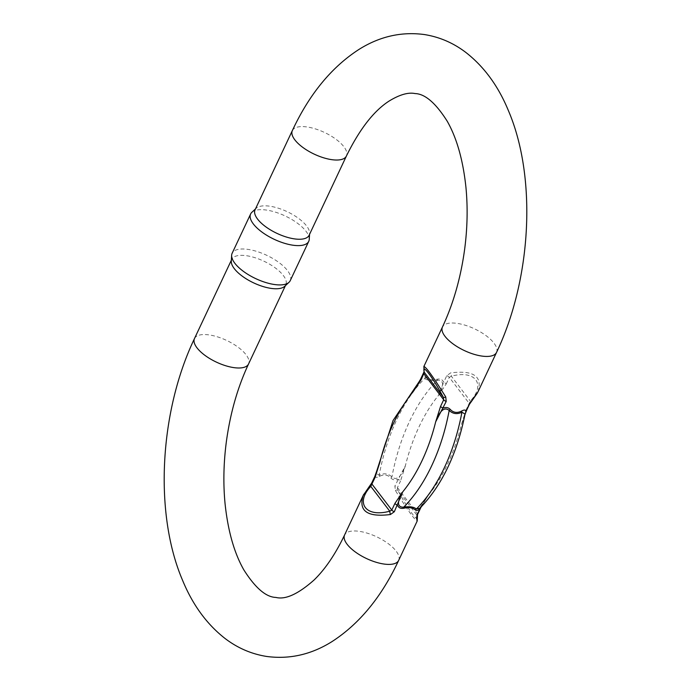 <?xml version="1.0" encoding="UTF-8"?>
<svg xmlns="http://www.w3.org/2000/svg" width="691" height="691" viewBox="0 0 691 691"><rect width="100%" height="100%" fill="white"/><g stroke="black" fill="none" stroke-linecap="round" stroke-linejoin="round"><path stroke-width="0.52" stroke-dasharray="3.46 2.59" d="M374.79 476.496A3.11 1.244 -154.8 0 1 375.265 476.151C375.515 477.654 376.889 477.74 379.359 476.436C383.799 474.095 387.642 474.631 390.907 478.042C392.782 479.96 395.157 480.383 398.016 479.321A3.11 1.244 -154.8 0 1 400.53 481.022L405.427 465.587C403.509 470.606 398.767 482.551 391.927 476.963C388.212 473.482 383.963 472.894 379.186 475.183L376.068 473.352L376.215 472.653M419.541 381.147L421.173 379.229L424.715 378.435C427.427 380.594 431.668 381.19 437.455 380.205C446.982 380.093 440.789 391.374 438.379 395.563A133.752 74.982 97.9 0 0 405.427 465.587L394.906 485.928L395.347 490.446C407.673 510.252 414.971 520.418 417.226 520.936L417.252 520.893M363.777 494.281L372.155 482.759L375.265 476.151L376.414 472.074M255.065 209.814A29.877 11.997 -154.8 0 1 256.223 208.25A29.877 11.997 -154.8 0 1 287.206 211.688A29.877 11.997 -154.8 0 1 309.594 233.359A29.877 11.997 -154.8 0 1 309.127 235.26M477.939 391.918C482.767 376.362 473.672 370.022 450.662 372.89L446.792 375.662L443.682 382.27C442.577 379.653 440.495 378.616 437.429 379.169C432.074 380.292 428.221 379.756 425.889 377.554C424.585 376.396 422.935 376.906 420.931 379.1A3.11 1.244 25.2 0 0 420.456 379.445M418.936 382.132L424.041 372.492L424.576 369.253L423.859 366.524M231.295 261.224A29.877 11.997 -154.8 0 1 231.761 259.332A29.877 11.997 -154.8 0 1 263.902 261.198A29.877 11.997 -154.8 0 1 285.824 284.77A29.877 11.997 -154.8 0 1 284.666 286.342M290.255 280.624A32.114 12.896 25.2 0 0 266.683 255.281A32.114 12.896 25.2 0 0 232.141 253.277M251.887 212.275A32.114 12.896 -154.8 0 1 285.184 215.972A32.114 12.896 -154.8 0 1 309.257 239.276M420.897 507.211L428.213 495.404L420.387 506.995A3.11 1.244 -154.8 0 1 420.655 507.963M438.379 395.563L446.205 383.971A3.11 1.244 25.2 0 0 443.682 382.27L438.379 395.563M466.321 410.912A3.11 1.244 25.2 0 0 466.054 409.944L461.165 425.371L464.965 414.419M420.387 506.995L416.725 514.959A3.11 2.842 164.4 0 1 417.114 515.901M395.347 490.446A3.11 1.019 -28.3 0 1 397.748 490.126L416.725 514.959C419.808 525.229 408.787 510.804 397.748 490.126L397.42 487.63L400.53 481.022M446.205 383.971L449.314 377.364L451.353 376.215C475.192 369.694 486.214 384.118 470.329 401.048L466.054 409.944M379.359 476.436A3.11 1.399 -116.5 0 0 379.186 475.183A141.517 79.335 97.9 0 1 424.715 378.435A3.11 2.548 -50.2 0 0 425.889 377.554M390.907 478.042A3.11 1.607 -45.9 0 0 391.927 476.963A141.517 79.335 -82.1 0 1 437.455 380.205A3.11 0.458 80.1 0 0 437.429 379.169M422.192 505.242L428.213 495.404A133.752 74.982 97.9 0 0 461.165 425.371L464.68 415.377M369.409 486.36A3.11 1.235 -138.2 0 0 369.262 486.81M471.694 401.048A3.11 1.235 41.8 0 1 470.329 401.048L451.353 376.215A3.11 0.596 -104.1 0 0 450.662 372.89M423.998 371.533L424.049 371.723A3.11 2.842 164.4 0 1 424.576 369.253M398.655 560.41A29.877 11.997 25.2 0 0 388.109 543.549A29.877 11.997 25.2 0 0 359.113 531.319A29.877 11.997 25.2 0 0 344.593 534.972M292.345 130.59A29.877 11.997 -154.8 0 1 324.485 132.456A29.877 11.997 -154.8 0 1 346.407 156.028M496.518 352.445A29.877 11.997 25.2 0 0 485.972 335.584A29.877 11.997 25.2 0 0 456.976 323.353A29.877 11.997 25.2 0 0 442.456 326.998M194.482 338.555A29.877 11.997 -154.8 0 1 226.622 340.421A29.877 11.997 -154.8 0 1 248.544 364.002M417.545 514.57A3.11 1.244 -154.8 0 0 417.278 513.603L397.42 487.63A3.11 1.244 25.2 0 0 394.906 485.928M446.792 375.662A3.11 1.244 -154.8 0 1 449.314 377.364L469.163 403.337A3.11 1.244 25.2 0 1 469.431 404.304M371.68 483.104A3.11 1.244 -154.8 0 1 372.155 482.759M423.566 372.838A3.11 1.244 -154.8 0 1 424.041 372.492M285.418 285.642L285.824 284.77M231.355 260.205L231.761 259.332M256.223 208.25L255.471 208.941M309.594 233.359L309.542 234.387M376.414 472.031L376.18 472.774M419.912 380.508L418.901 382.158M422.184 505.285L421.199 506.909M464.706 415.343L464.931 414.643M477.326 393.136L477.922 391.944"/><path stroke-width="1.04" d="M423.859 366.524L423.877 366.48C426.14 366.99 433.43 377.156 445.755 396.971L446.205 401.48L435.684 421.821A133.752 74.982 -82.1 0 1 402.732 491.854L394.311 511.755L390.441 514.519C367.431 517.395 358.344 511.055 363.164 495.499L344.593 534.972A29.877 11.997 25.2 0 0 361.877 556.16A29.877 11.997 25.2 0 0 395.252 563.364A29.877 11.997 25.2 0 0 398.655 560.41L417.234 520.936L416.526 518.155L417.062 514.925L420.171 508.317C418.185 510.502 416.535 511.012 415.213 509.854C412.916 507.66 409.072 507.125 403.674 508.248C400.633 508.801 398.543 507.773 397.42 505.147A3.11 1.244 -154.8 0 1 394.906 503.445L402.732 491.854C400.314 496.043 394.12 507.332 403.656 507.203C409.461 506.227 413.71 506.823 416.397 508.982L419.938 508.187C441.955 485.393 456.993 454.022 465.043 414.064L461.925 412.225C457.122 414.514 452.873 413.926 449.185 410.454C442.326 404.874 437.602 416.811 435.684 421.821L440.573 406.394A3.11 1.244 25.2 0 0 443.095 408.087C445.937 407.025 448.304 407.448 450.204 409.374C453.434 412.777 457.278 413.313 461.743 410.981C464.214 409.668 465.579 409.763 465.846 411.266A3.11 1.244 25.2 0 0 466.321 410.912L469.431 404.304L477.326 393.136M363.164 495.499L363.777 494.281M257.596 219.116A29.877 11.997 -154.8 0 1 255.065 209.814L292.345 130.59A29.877 11.997 -154.8 0 0 294.876 139.893A29.877 11.997 -154.8 0 0 331.887 159.681A29.877 11.997 -154.8 0 0 346.407 156.028L309.127 235.26A29.877 11.997 -154.8 0 1 286.005 236.918A29.877 11.997 -154.8 0 1 257.596 219.116M464.965 414.419L468.956 404.658L477.93 391.944L496.518 352.445C531.526 279.337 537.14 177.501 508.351 110.508C498.271 86.064 484.132 66.725 465.933 52.507C453.417 42.954 439.562 36.977 424.378 34.55C401.54 31.501 379.843 36.398 359.268 49.234C331.715 66.958 309.404 94.08 292.345 130.59M289.011 282.308L284.666 286.342A29.877 11.997 -154.8 0 1 260.516 285.703A29.877 11.997 -154.8 0 1 234.292 268.635A29.877 11.997 -154.8 0 1 231.295 261.224L231.632 255.316A32.114 12.896 25.2 0 0 234.854 263.28A32.114 12.896 25.2 0 0 263.046 281.626A32.114 12.896 25.2 0 0 289.011 282.308A32.114 12.896 25.2 0 0 290.255 280.624L308.756 241.314A32.114 12.896 -154.8 0 1 283.897 243.102A32.114 12.896 -154.8 0 1 253.355 223.962A32.114 12.896 -154.8 0 1 250.634 213.96A32.114 12.896 -154.8 0 1 251.887 212.275L255.471 208.941M250.634 213.96L232.141 253.277A32.114 12.896 25.2 0 0 231.632 255.316M309.542 234.387L309.257 239.276A32.114 12.896 -154.8 0 1 308.756 241.314M376.215 472.653L379.946 462.037A133.752 74.982 -82.1 0 1 412.898 392.004L420.456 379.445A3.11 1.244 25.2 0 0 420.724 380.413L412.898 392.004L419.541 381.147M379.946 462.037L375.049 477.464A3.11 1.244 -154.8 0 1 374.79 476.505L379.946 462.037M440.573 406.394L443.682 399.787L443.354 397.29C432.316 376.604 421.294 362.188 424.378 372.458L420.724 380.413M375.049 477.464L370.782 486.369C354.898 503.29 365.919 517.714 389.759 511.193L391.797 510.053L394.906 503.445M450.204 409.374A3.11 1.607 -45.9 0 0 449.185 410.454A141.517 79.335 97.9 0 1 403.656 507.203A3.11 0.458 -99.9 0 0 403.674 508.248M461.743 410.981A3.11 1.399 -116.5 0 0 461.925 412.225A141.517 79.335 -82.1 0 1 416.397 508.982A3.11 2.548 129.8 0 0 415.213 509.854M421.199 506.909L420.646 507.963A3.11 1.244 -154.8 0 1 420.171 508.317L420.897 507.211M417.114 515.901A3.11 2.842 164.4 0 1 416.526 518.155M390.441 514.519A3.11 0.596 75.9 0 1 389.759 511.193L370.782 486.369A3.11 1.235 -138.2 0 0 369.409 486.36L363.181 495.464M471.841 400.607A3.11 1.235 41.8 0 1 471.694 401.048M496.518 352.445A29.877 11.997 25.2 0 1 493.115 355.399A29.877 11.997 25.2 0 1 459.74 348.186A29.877 11.997 25.2 0 1 442.456 326.998L423.877 366.48L424.041 371.723A3.11 2.842 164.4 0 0 424.378 372.458L443.354 397.29A3.11 1.019 -28.3 0 0 445.755 396.971M344.593 534.972C335.385 554.199 325.185 569.237 313.982 580.086C298.132 594.087 285.452 599.866 275.942 597.43C266.018 597.188 255.299 587.972 243.785 569.79C234.214 552.955 227.978 530.99 225.085 503.894C223.133 483.855 223.556 463.134 226.354 441.739C230.224 413.278 237.618 387.357 248.544 364.002A29.877 11.997 -154.8 0 1 234.024 367.647A29.877 11.997 -154.8 0 1 197.013 347.858A29.877 11.997 -154.8 0 1 194.482 338.555C159.474 411.663 153.86 513.499 182.649 580.492C192.729 604.936 206.868 624.275 225.067 638.493C237.583 648.046 251.438 654.023 266.622 656.45C289.46 659.499 311.157 654.602 331.732 641.766C359.285 624.042 381.596 596.92 398.655 560.41M446.205 401.48A3.11 1.244 25.2 0 1 443.682 399.787L423.833 373.805A3.11 1.244 -154.8 0 1 423.566 372.846L424.049 371.723M374.79 476.496L371.68 483.104A3.11 1.244 -154.8 0 0 371.939 484.071L391.797 510.053A3.11 1.244 25.2 0 0 394.311 511.755M420.646 507.963L417.537 514.57A3.11 1.244 -154.8 0 1 417.062 514.925M468.956 404.658A3.11 1.244 25.2 0 0 469.431 404.304M442.456 326.998C453.382 303.643 460.776 277.722 464.646 249.261C467.444 227.866 467.867 207.145 465.915 187.106C463.022 160.01 456.786 138.045 447.215 121.21C435.701 103.028 424.982 93.812 415.058 93.57C408.251 92.136 399.597 94.641 389.085 101.067C373.805 110.906 359.579 129.217 346.407 156.028M248.544 364.002L285.418 285.642M194.482 338.555L231.355 260.205M376.18 472.774L393.032 420.56L419.912 380.508M376.163 472.912L376.068 473.352M417.537 514.57L417.226 520.936M371.68 483.104L369.409 486.369M464.706 415.343L466.321 410.912M420.456 379.445L423.566 372.838"/></g></svg>
